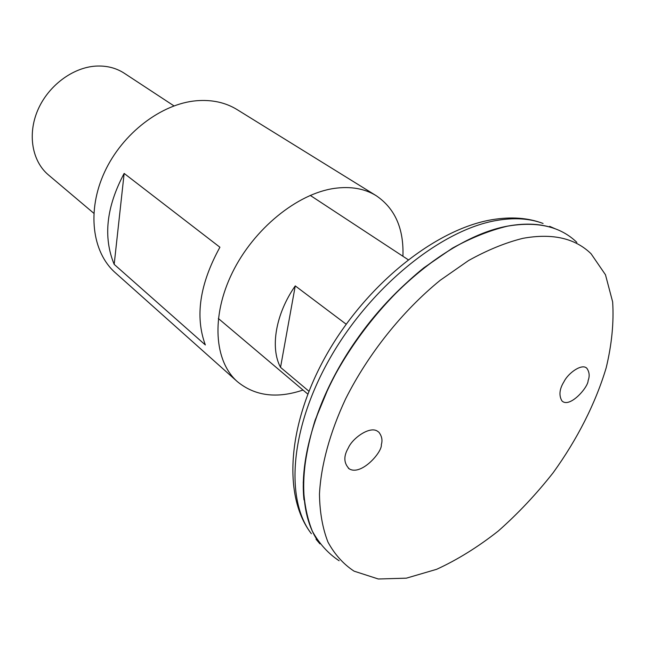 <?xml version="1.0" encoding="UTF-8"?>
<svg xmlns="http://www.w3.org/2000/svg" width="645" height="645" viewBox="0 0 645 645"><rect width="100%" height="100%" fill="white"/><g stroke="black" fill="none" stroke-linecap="round" stroke-linejoin="round"><path stroke-width="0.97" d="M402.923 256.267C403.915 228.644 395.014 208.448 376.212 195.701L237.07 109.585C225.484 102.466 211.971 99.515 196.54 100.741C161.363 103.668 122.405 133.346 104.579 172.062C86.656 210.778 92.138 252.348 115.278 272.698L237.368 381.647C254.936 396.046 276.826 398.852 303.029 390.048M376.212 195.701C364.635 188.574 350.686 186.139 334.368 188.388C297.176 193.661 253.791 228.822 232.377 272.585C210.85 316.348 214.213 361.361 237.368 381.647M124.146 173.424L219.913 247.228C199.708 284.026 194.846 316.598 205.336 344.938L114.181 264.369C102.99 237.215 106.312 206.9 124.146 173.424L114.181 264.369M549.653 226.347L555.224 228.79C541.639 223.678 525.748 222.783 507.542 226.121C452.717 236.038 381.905 293.128 340.512 364.82C298.966 436.512 293.306 509.582 319.96 543.88L316.034 539.228M507.534 226.177C461.723 234.764 404.463 275.084 362.627 331.337C320.831 387.613 298.861 453.854 304.005 499.931M576.856 242.383C560.457 226.492 537.366 221.082 507.583 226.145C489.982 230.321 471.632 237.634 452.532 248.083L423.918 267.764C385.944 298.353 351.477 341.439 328.958 386.645L315.107 420.234C308.35 442.285 304.4 463.062 303.263 482.573C303.714 501.012 306.746 517.226 312.357 531.206C319.299 543.727 328.224 553.579 339.141 560.763M522.966 238.319C505.599 242.625 487.459 250.026 468.552 260.548L440.204 280.293C402.544 310.922 368.222 353.879 345.647 398.828C329.869 432.537 320.992 465.335 319.469 494.03C319.743 512.283 322.573 528.311 327.974 542.106C334.69 554.45 343.39 564.133 354.065 571.156L378.317 578.992L406.358 578.17L436.625 569.309C457.418 559.771 477.945 547.033 498.206 531.093C517.959 513.662 536.285 494.183 553.208 472.664C577.227 439.39 595.585 403.27 606.203 367.747C611.807 344.341 613.959 322.387 612.645 301.884L605.478 274.77L591.062 253.743C575.042 238.166 552.338 233.022 522.966 238.319M588.119 380.558C588.304 387.282 569.454 408.728 561.892 400.835C558.755 395.377 559.449 388.991 563.988 381.695C568.221 372.939 582.217 363.006 586.934 368.376C589.433 372.125 589.828 376.188 588.119 380.558M381.324 444.615C382.695 440.301 381.88 436.173 378.889 432.231L377.341 431.11C369.569 425.934 352.299 438.358 348.284 448.017C343.414 456.273 343.737 463.223 349.259 468.867C361.321 476.123 382.525 451.79 381.324 444.615M173.973 105.885L124.308 73.264C116.019 67.878 106.481 65.5 95.686 66.112C72.482 67.564 48.093 85.914 37.741 110.239C27.324 134.555 32.194 161.331 48.415 174.908L93.799 213.261M308.923 391.241L280.535 367.36C269.981 347.857 275.665 313.817 295.257 285.896L346.18 324.209M295.257 285.896L280.535 367.36M495.666 220.622C441.277 230.192 371.456 286.186 330.837 356.75C290.073 427.312 284.792 499.536 311.39 533.738C282.284 496.142 287.468 423.039 327.152 353.654C366.844 284.203 435.423 229.128 492.079 219.695C511.13 216.526 528.126 217.776 543.066 223.46C529.521 218.349 513.726 217.397 495.666 220.622M218.341 318.485L307.802 394.087M310.245 195.395L408.148 259.693M348.397 468.278L349.259 468.867M586.934 368.376L586.345 367.9"/></g></svg>
